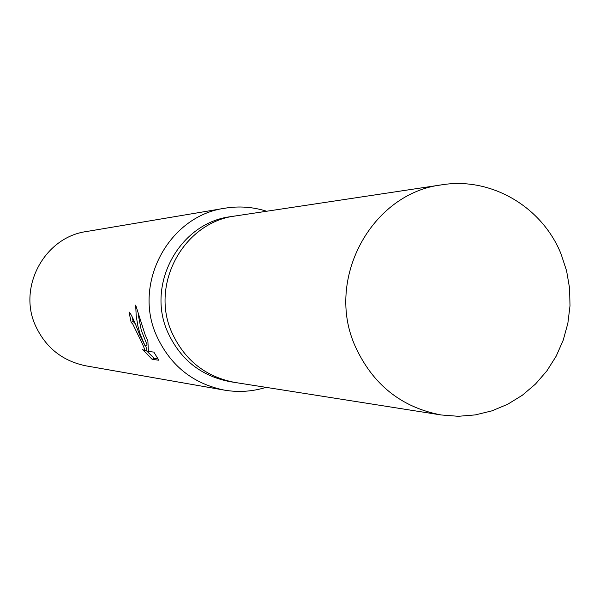 <?xml version="1.0" encoding="UTF-8"?>
<svg xmlns="http://www.w3.org/2000/svg" width="600" height="600" viewBox="0 0 600 600"><rect width="100%" height="100%" fill="white"/><g stroke="black" fill="none" stroke-linecap="round" stroke-linejoin="round"><path stroke-width="0.9" d="M236.183 215.843L230.94 216.63C179.648 222.675 145.762 284.46 167.865 332.452C180.532 359.798 201.368 376.222 230.385 381.735L235.627 382.553M235.02 382.462C205.763 376.905 184.748 360.337 171.975 332.752C149.692 284.347 183.863 222.03 235.575 215.933C183.863 222.022 149.685 284.347 171.975 332.752C184.748 360.337 205.763 376.913 235.02 382.462L441.188 414.975L458.243 416.295L475.275 414.908L491.888 410.865L507.69 404.257L522.338 395.25L535.485 384.06L546.84 370.942L556.148 356.212L563.213 340.207L567.862 323.28L570 305.827L569.58 288.24L566.61 270.923L561.158 254.257C542.4 206.947 491.183 176.752 441.96 184.8C371.58 193.013 324.795 279.322 355.26 346.365C372.712 384.54 401.362 407.408 441.188 414.975M266.647 211.245C252.968 206.91 239.025 205.897 224.835 208.222C168.885 215.827 132.502 283.455 156.66 335.933C170.355 365.58 192.877 383.64 224.22 390.097C238.395 392.513 252.345 391.597 266.055 387.353M139.515 334.5L145.087 345.84L140.295 334.567L137.985 326.46L136.2 315.923L135.683 305.1L145.208 334.972L147.863 340.89L148.41 351.45L153.847 352.095L158.835 360.233L152.108 359.317L142.575 349.507L144.922 351.015C145.02 349.522 142.635 343.972 137.775 334.358L132.78 324.082L131.153 322.38L129.007 311.925C130.845 313.32 134.347 320.843 139.515 334.5M224.835 208.222L86.332 231.555C44.595 237.255 17.58 287.115 35.543 325.808C45.727 347.678 62.505 361.02 85.875 365.835L224.22 390.097M131.91 315.96L133.185 321.487L134.88 323.31M133.185 321.487L131.153 322.38M146.167 350.475L154.23 358.373L158.01 358.882M154.238 358.38L152.108 359.317M138.27 314.782L141.308 330.465L147.127 344.947L145.087 345.84M145.605 345.615L146.977 350.115L144.922 351.022M235.575 215.933L441.96 184.8"/></g></svg>
